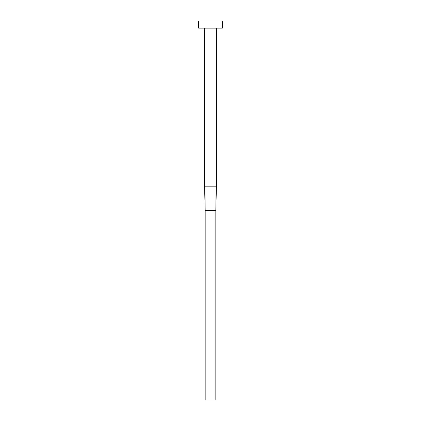 <?xml version="1.0" encoding="UTF-8"?>
<svg xmlns="http://www.w3.org/2000/svg" width="421" height="421" viewBox="0 0 421 421"><rect width="100%" height="100%" fill="white"/><g stroke="black" fill="none" stroke-linecap="round" stroke-linejoin="round"><path stroke-width="0.63" d="M216.42 28.154L216.42 186.819L204.58 186.819L204.58 28.154M222.341 28.154L198.659 28.154L198.659 21.05L222.341 21.05L222.341 28.154M216.115 186.819L215.826 210.5L205.174 210.5L204.885 186.819M216.42 186.819L215.826 210.5L215.826 399.95L205.174 399.95L205.174 210.5L204.58 186.819"/></g></svg>
